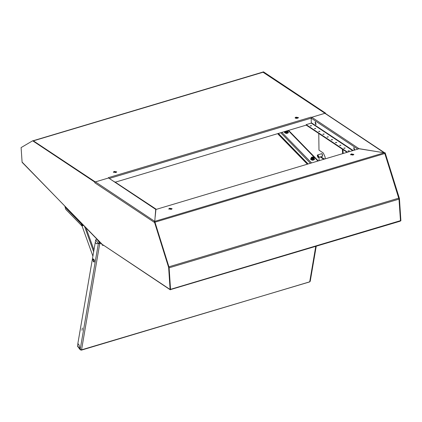 <?xml version="1.0" encoding="UTF-8"?>
<svg xmlns="http://www.w3.org/2000/svg" width="422" height="422" viewBox="0 0 422 422"><rect width="100%" height="100%" fill="white"/><g stroke="black" fill="none" stroke-linecap="round" stroke-linejoin="round"><path stroke-width="0.63" d="M170.34 289.656L102.884 244.781L170.108 289.703L168.621 267.421L154.346 221.714L154.389 222.394L94.813 182.779L94.771 182.093L32.673 140.8L21.1 147.589L22.081 162.296L102.156 244.301L102.171 244.96L102.926 245.462L102.884 244.781M155.797 209.876L155.834 210.414M155.407 214.402L155.734 209.359L108.544 177.978L95.419 181.898L154.795 221.386L155.734 209.359L156.056 209.328M94.813 182.779L95.203 181.966L94.771 182.093M170.108 289.703L170.541 289.576L169.053 267.29L154.779 221.582L154.346 221.714M95.33 181.935L33.106 140.674L32.673 140.8M169.053 267.29L168.621 267.421M103.316 245.346L102.926 245.462M400.462 220.659L399.022 199.11L169.101 267.806L170.541 289.355L400.462 220.659L400.204 221.16L170.34 289.666M102.145 244.507L22.345 162.349M154.795 221.386L154.515 221.661M154.373 222.099L154.389 222.394M108.544 177.978L156.061 209.323M114.742 181.85L156.224 209.275M115.871 172.556L116.699 171.886L114.193 171.438L113.365 172.107L115.871 172.556M116.625 172.118L114.225 171.891L113.471 172.329M297.621 118.255L298.449 117.585L295.938 117.137L295.11 117.807L297.621 118.255M298.37 117.822L295.97 117.596L295.215 118.028M108.702 177.952L108.322 177.688L311.13 117.094L311.51 117.406M311.13 117.094L311.415 117.495M262.864 72.109L324.998 113.318M36.086 142.652L33.333 140.821M115.391 182.125L306.208 125.112M169.586 208.246L168.758 208.911L171.263 209.359L172.092 208.69L169.586 208.246M172.018 208.922L169.618 208.7L168.863 209.133M351.331 153.946L350.503 154.616L353.008 155.059L353.836 154.389L351.331 153.946M353.763 154.626L351.362 154.399L350.608 154.832M378.856 151.92L359.022 148.776L155.94 209.449L155.164 216.681M399.022 199.11L384.89 153.487L154.964 222.183L168.932 266.894M170.53 289.35L170.472 289.793M169.101 267.806L169.074 267.532M154.964 222.183L154.71 221.439M384.326 152.817L384.89 153.487M155.94 209.449L359.022 148.776M155.802 210.71L155.755 209.971M310.239 125.867L311.563 125.635L310.239 125.867M310.413 125.941L311.32 125.877M315.614 124.485L315.15 121.99L315.45 122.058L315.914 124.553L315.614 124.485M315.398 122.027L316.099 124.39M354.179 150.132L353.747 147.658L354.744 149.963M353.995 147.695L354.612 150.005M314.432 128.657L315.756 128.425L314.432 128.657M314.612 128.731L315.519 128.668M318.631 131.442L319.95 131.216L318.631 131.442M318.805 131.522L319.712 131.458M322.825 134.233L324.149 134.006L322.825 134.233M322.999 134.312L323.906 134.249M327.024 137.023L328.342 136.797L327.024 137.023M327.198 137.097L328.105 137.039M331.217 139.814L332.541 139.587L331.217 139.814M331.391 139.888L332.299 139.83M335.411 142.604L336.735 142.372L335.411 142.604M335.585 142.678L336.492 142.62M339.61 145.395L340.929 145.163L339.61 145.395M339.784 145.469L340.691 145.411M343.803 148.185L345.127 147.953L343.803 148.185M343.977 148.259L344.885 148.201M347.997 150.976L349.321 150.744L347.997 150.976M348.171 151.05L349.078 150.986M352.613 150.601L311.294 123.124L311.178 118.134L311.784 117.258L324.908 113.333L384.284 152.822L358.974 148.639L311.784 117.258M358.98 148.76L358.368 148.971M325.584 113.534L325.557 113.143L263.465 71.851L262.795 72.115M384.748 152.875L325.13 113.312L325.557 113.143M398.996 198.841L384.722 153.207M325.125 113.27L266.008 73.961M263.254 72.13L263.033 71.977M400.467 220.88L400.9 220.753L399.412 198.467L385.133 152.759L384.7 152.891M398.98 198.598L399.412 198.467M384.284 152.822L384.732 152.88M347.037 152.268L306.203 125.107L306.172 124.654L347.491 152.131M311.294 123.124L306.172 124.654M307.322 164.132L277.634 133.647M317.908 157.295L318.357 157.485L318.626 157.063L317.297 155.697L317.908 157.295M318.357 157.485L322.392 156.277L322.076 153.903L321.627 153.713L317.592 154.921L317.318 155.343L318.647 156.704L318.035 155.111L317.592 154.921M318.626 157.063L318.937 156.62L318.647 156.704M317.581 155.612L317.297 155.697M318.916 156.973L318.652 156.704M321.844 153.735L322.223 153.772L322.566 156.135M320.82 156.747L324.296 159.062M320.24 156.921L323.716 159.231M325.019 158.846L325.214 157.264L323.289 153.007L318.974 150.132L318.779 133.473M342.933 149.536L343.192 153.413M342.321 149.124L342.617 153.587M319.09 160.613L319.053 157.274M287.113 130.815L286.728 130.931M286.047 131.136L286.976 131.205L287.371 130.741L286.374 131.036M287.382 130.736L286.316 131.052M287.393 130.82L286.976 131.231L286.01 131.147M287.371 130.931L286.965 131.4L285.836 131.2M285.821 131.21L286.965 131.432L287.377 131.031M287.377 131.078L286.96 131.495L285.768 131.216L286.96 131.495L287.371 131.105M287.883 131.664L287.894 132.603L286.491 133.02L285.082 132.503L285.156 131.4M285.335 131.347L287.213 131.754L287.878 131.11L287.635 130.662M285.145 131.506L285.156 132.397L285.203 131.39M285.082 132.503L286.496 132.888L286.538 132.086L285.198 131.595M287.662 130.651L287.873 131.69L286.538 132.086M286.491 133.02L287.825 132.492L287.873 131.69M313.293 157.116L312.032 157.496L313.293 157.116M313.082 157.802L311.826 157.322L312.238 156.937L313.377 157.153L313.082 157.802M313.493 157.417L313.077 157.828L311.821 157.348M313.472 157.527L313.066 157.997L311.927 157.781L311.832 157.432M313.483 157.638L313.066 158.023L311.811 157.517M313.462 157.722L313.055 158.192L311.916 157.976L311.821 157.628M313.472 157.807L313.055 158.218L311.8 157.744M311.8 157.775L313.05 158.287L313.462 157.897M311.805 157.802L313.05 158.287L313.467 157.87M313.973 158.456L313.984 159.395L312.581 159.811L311.172 159.294L311.283 157.496L311.969 158.498L313.303 158.545L313.968 157.902L313.472 157.285L313.957 157.591L313.963 158.482L312.628 158.878L311.288 158.387L311.863 157.195L311.283 157.496M311.241 158.297L311.246 159.189L311.288 158.387M311.172 159.294L312.586 159.68L312.628 158.878M312.581 159.811L313.915 159.284L313.963 158.482M99.766 243.599L98.363 243.457L99.434 243.172L99.766 243.599L81.525 349.827L309.679 281.896L315.772 246.385M80.169 349.448L98.363 243.457L96.311 243.752L95.245 242.365L77.88 343.503L78.946 344.89L80.169 349.448L81.525 349.827M316.215 246.253L310.202 281.279L309.679 281.896M81.024 350.038L81.425 350.075M309.648 281.859L81.325 350.149M99.734 243.563L99.355 242.471L98.347 243.436L99.977 242.286M99.381 243.209L99.27 242.956M96.712 238.931L99.355 242.471M77.88 343.524L78.946 344.911L80.227 349.785L77.537 346.277L77.896 343.519M80.227 349.785L80.755 349.949M95.662 239.939L98.347 243.436L96.316 243.726L95.251 242.339L95.662 239.939L96.654 238.952M82.343 328.021L81.947 330.326L82.343 328.021M65.758 207.144L66.286 208.436L81.409 223.966M64.893 206.258L65.705 209.286L82.084 226.108M81.525 223.512L66.396 207.803M93.758 261.893L94.233 262.057L94.386 260.047L93.273 258.85L92.967 259.245M94.175 260.126L92.93 259.324L93.04 260.865L93.684 261.851L94.175 260.126M86.056 227.991L93.948 249.914M84.537 226.429L93.642 251.712M92.887 256.101L81.383 224.151L81.573 223.386M82.986 224.836L82.77 225.839L82.38 225.675L81.931 223.75M83.313 225.174L82.77 225.839M296.692 118.403L295.653 117.712M295.97 118.355L295.321 117.917M263.312 72.162L33.385 140.858M109.535 178.385L311.178 118.139L357.714 149.077M384.178 152.801L154.8 221.334M398.837 198.14L168.911 266.831M317.893 160.972L288.21 130.488M311.547 162.871L281.859 132.387M311.494 122.834L353.05 150.469M288.59 130.377L318.272 160.861M310.407 163.208L280.72 132.724M308.065 163.91L278.378 133.426M307.643 164.037L277.956 133.552M323.7 159.221L324.275 159.052M285.003 131.448L287.414 133.115L287.873 131.5M284.665 132.318L287.371 133.357M311.246 158.139L313.504 159.906L313.968 158.292M310.756 159.11L313.462 160.149M101.095 243.431L99.724 243.842M80.154 349.427L77.469 345.924M66.718 208.31L66.286 208.436M262.932 72.078L33.18 140.721M287.873 131.479L288.395 132.091L288.279 132.835L286.422 133.494L284.708 132.772L284.502 132.176L284.929 131.469M313.968 158.271L314.485 158.883L314.369 159.627L312.512 160.286L310.798 159.563L310.671 158.661L311.246 158.123"/></g></svg>
